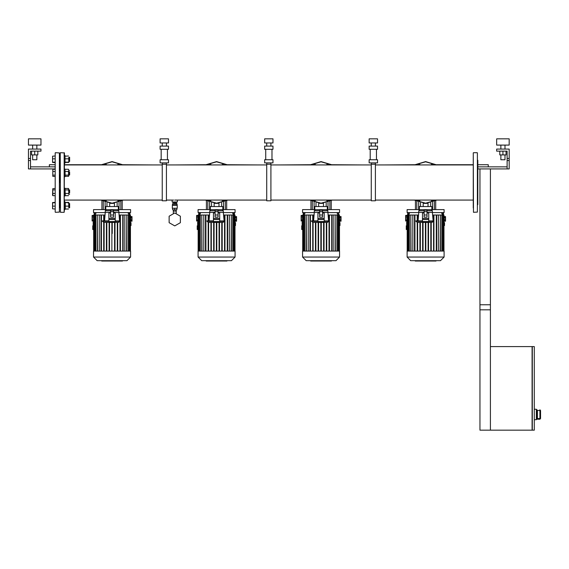 <?xml version="1.0" encoding="UTF-8"?>
<svg xmlns="http://www.w3.org/2000/svg" width="569" height="569" viewBox="0 0 569 569"><rect width="100%" height="100%" fill="white"/><g stroke="black" fill="none" stroke-linecap="round" stroke-linejoin="round"><path stroke-width="0.85" d="M177.379 201.967L172.151 201.967L177.379 201.967L177.379 200.089M176.646 203.638L177.066 204.058L172.464 204.058L172.258 208.24L177.272 208.24L177.272 205.309L172.258 205.309M172.99 203.638L172.99 202.592L174.761 202.592L174.761 203.638L172.464 204.058M174.761 202.592L176.539 202.592L176.539 203.638L174.761 203.638M177.066 204.058L177.066 205.103L172.464 205.103M373.335 138.815L377.517 138.815L377.517 142.99L369.153 142.99L369.153 138.815L373.335 138.815M373.335 146.126L377.517 146.126L377.517 149.263L369.153 149.263L369.153 146.126L373.335 146.126M373.335 159.718L377.517 159.718L377.517 162.848L369.153 162.848L369.153 159.718L373.335 159.718M375.426 200.8L375.426 164.199L371.244 164.199L371.244 200.8L375.426 200.8M268.824 138.815L273.006 138.815L273.006 142.99L264.642 142.99L264.642 138.815L268.824 138.815M268.824 146.126L273.006 146.126L273.006 149.263L264.642 149.263L264.642 146.126L268.824 146.126M268.824 159.718L273.006 159.718L273.006 162.848L264.642 162.848L264.642 159.718L268.824 159.718M270.915 200.8L270.915 164.199L266.733 164.199L266.733 200.8L270.915 200.8M164.313 138.815L168.495 138.815L168.495 142.99L160.131 142.99L160.131 138.815L164.313 138.815M164.313 146.126L168.495 146.126L168.495 149.263L160.131 149.263L160.131 146.126L164.313 146.126M164.313 159.718L168.495 159.718L168.495 162.848L160.131 162.848L160.131 159.718L164.313 159.718M166.404 200.8L166.404 164.199L162.222 164.199L162.222 200.8L166.404 200.8M473.244 207.97L473.244 157.023M473.244 161.624L473.244 164.733L436.601 164.733M375.426 200.089L473.244 200.089L473.244 203.375M477.427 207.97L477.427 157.023M477.427 159.925L477.846 160.344L477.846 204.655L477.427 205.075M52.59 158.125L52.59 162.464L52.59 156.191L55.207 155.977L55.207 212.073L55.207 209.015L52.604 208.83L52.59 206.874M52.604 202.507L52.59 207.578L52.59 202.536L55.207 202.329L55.207 195.686L52.874 195.686L52.59 195.231L52.739 188.702L52.874 195.686M52.739 188.702L55.207 188.51L55.207 176.49L52.739 176.29L52.874 169.313L52.739 176.29M52.874 169.313L55.207 169.313L55.207 168.915L30.541 168.915L30.541 151.148L40.989 151.148L40.989 149.057L28.45 149.057L28.45 158.459L30.541 158.459M49.354 166.824L49.354 164.733L55.207 164.733L55.207 162.67L52.604 162.485M59.382 182.5L59.382 159.327M60.222 207.97L60.222 189.797M101.047 164.733L64.404 164.733L64.404 163.189L65.03 163.189L65.03 155.458L64.404 155.458L64.19 152.712L64.19 212.287L60.428 212.287L60.222 157.023M162.222 200.089L64.404 200.089L64.404 201.803L65.03 201.803L65.03 209.541L64.404 209.541L64.19 212.287L64.404 152.919L60.428 152.712M69.624 207.6L69.624 203.581L69.624 207.6M52.59 208.809L52.59 207.578M68.792 207.578L68.792 204.47L68.792 207.578M68.778 202.507L68.792 204.47L68.508 202.329L65.044 202.507L68.508 202.799M69.624 192.898L69.624 190.003L69.624 192.898M64.404 188.232L65.03 188.232L65.03 195.964L64.404 195.964M68.792 194.584L68.792 191.689L68.792 194.584M68.643 188.702L68.792 191.689L68.508 188.51L65.307 188.51L65.03 189.2L65.307 195.686L68.508 195.686M69.624 172.101L69.624 174.989L69.624 172.101M64.404 169.036L65.03 169.036L65.03 176.767L64.404 176.767M68.792 173.31L68.643 176.29L68.508 171.511L68.792 170.416L68.792 173.31M68.792 169.761L68.792 170.416L68.792 169.761M69.624 157.393L69.624 161.418L69.624 157.393M68.792 157.414L68.792 162.464L68.792 157.414M59.802 182.5L59.802 174.989L59.802 182.5M59.802 170.807L59.802 161.418L59.802 170.807M59.382 175.195L59.382 174.527M59.802 203.581L59.802 194.185L59.802 203.581M60.222 160.949L60.222 152.919M60.222 175.195L59.382 174.989M59.382 170.807L60.222 170.6M60.222 194.399L60.222 203.375M428.727 220.928L433.116 220.928L432.383 212.386L427.049 212.386M424.125 212.386L418.798 212.386L418.798 210.715L419.844 209.669M422.454 220.822L415.967 220.822L417.105 222.394L432.07 222.394L419.111 222.394M431.857 209.669L419.317 209.669L419.317 206.533L431.857 206.533L431.857 209.669M324.216 220.928L328.605 220.928L327.872 212.386L322.545 212.386M319.614 212.386L314.287 212.386L314.287 210.715L315.333 209.669M317.943 220.822L311.456 220.822L312.594 222.394L327.559 222.394L314.6 222.394M327.346 209.669L314.806 209.669L314.806 206.533L327.346 206.533L327.346 209.669M219.705 220.928L224.094 220.928L223.361 212.386L218.034 212.386M215.103 212.386L209.776 212.386L209.776 210.715L210.822 209.669M213.432 220.822L206.945 220.822L208.083 222.394L223.048 222.394L210.096 222.394M222.842 209.669L210.295 209.669L210.295 206.533L222.842 206.533L222.842 209.669M115.194 220.928L119.582 220.928L118.85 212.386L113.523 212.386M110.592 212.386L105.265 212.386L105.265 210.715L106.311 209.669M108.921 220.822L102.434 220.822L103.579 222.394L118.537 222.394L105.585 222.394M118.331 209.669L105.784 209.669L105.784 206.533L118.331 206.533L118.331 209.669M537.413 418.713L537.413 410.306L537.413 418.72L536.994 419.211L539.924 419.211L536.368 419.211M537.413 418.578L539.924 418.578L539.924 419.211L540.55 418.585L539.924 418.578L539.924 410.441L540.55 410.434L539.924 409.808L539.924 410.441L537.413 410.441L536.994 409.815L536.994 419.211M500.834 154.91L500.834 159.718L505.016 159.718L505.016 154.91M496.659 138.815L509.198 138.815L509.198 145.081L496.659 145.081L496.659 138.815M40.989 145.081L28.45 145.081L28.45 138.815L40.989 138.815L40.989 145.081M36.814 154.91L36.814 159.718L32.632 159.718L32.632 154.91M443.984 220.423L445.548 220.423L445.548 221.17L443.984 221.113M445.548 220.423L445.548 219.556L443.984 219.556M443.984 224.997L444.503 224.997L444.503 225.559L443.984 225.544M444.503 224.997L443.984 224.634M407.198 219.001L405.626 219.001L405.626 220.21L407.198 220.21M407.198 220.971L405.626 220.971L407.198 221.064M407.198 224.008L406.671 224.008L407.198 224.371M407.198 224.911L406.671 224.926L406.671 224.371M407.198 228.261L406.252 228.261L406.252 228.873L407.198 228.873M407.198 229.492L406.252 229.527L406.252 228.873M407.198 226.419L406.252 226.419L406.252 227.031L407.198 227.031M406.252 226.419L406.252 225.765L407.198 225.801M406.671 222.017L407.198 222.017L406.671 222.002L406.671 222.92L407.198 222.92M407.198 215.416L405.626 215.416L407.198 215.509M407.198 216.27L405.626 216.27L405.626 217.479L407.198 217.479M443.984 222.643L444.503 222.643L444.503 223.19L443.984 223.19M443.984 223.553L444.503 223.19M443.984 218.183L445.548 218.183L445.548 217.308L443.984 217.308M443.984 216.625L445.548 216.569L445.548 217.308M339.473 220.423L341.037 220.423L341.037 221.17L339.473 221.113M341.037 220.423L341.037 219.556L339.473 219.556M339.473 224.997L339.992 224.997L339.992 225.559L339.473 225.544M339.992 224.997L339.473 224.634M302.687 219.001L301.115 219.001L301.115 220.21L302.687 220.21M302.687 220.971L301.115 220.971L302.687 221.064M302.687 224.008L302.16 224.008L302.687 224.371M302.687 224.911L302.16 224.926L302.16 224.371M302.687 228.261L301.741 228.261L301.741 228.873L302.687 228.873M302.687 229.492L301.741 229.527L301.741 228.873M302.687 226.419L301.741 226.419L301.741 227.031L302.687 227.031M301.741 226.419L301.741 225.765L302.687 225.801M302.16 222.017L302.687 222.017L302.16 222.002L302.16 222.92L302.687 222.92M302.687 215.416L301.115 215.416L302.687 215.509M302.687 216.27L301.115 216.27L301.115 217.479L302.687 217.479M339.473 222.643L339.992 222.643L339.992 223.19L339.473 223.19M339.473 223.553L339.992 223.19M339.473 218.183L341.037 218.183L341.037 217.308L339.473 217.308M339.473 216.625L341.037 216.569L341.037 217.308M234.961 220.423L236.533 220.423L236.533 221.17L234.961 221.113M236.533 220.423L236.533 219.556L234.961 219.556M234.961 224.997L235.488 224.997L235.488 225.559L234.961 225.544M235.488 224.997L234.961 224.634M198.176 219.001L196.604 219.001L196.604 220.21L198.176 220.21M198.176 220.971L196.604 220.971L198.176 221.064M198.176 224.008L197.649 224.008L198.176 224.371M198.176 224.911L197.649 224.926L197.649 224.371M198.176 228.261L197.237 228.261L197.237 228.873L198.176 228.873M198.176 229.492L197.237 229.527L197.237 228.873M198.176 226.419L197.237 226.419L197.237 227.031L198.176 227.031M197.237 226.419L197.237 225.765L198.176 225.801M197.649 222.017L198.176 222.017L197.649 222.002L197.649 222.92L198.176 222.92M198.176 215.416L196.604 215.416L198.176 215.509M198.176 216.27L196.604 216.27L196.604 217.479L198.176 217.479M234.961 222.643L235.488 222.643L235.488 223.19L234.961 223.19M234.961 223.553L235.488 223.19M234.961 218.183L236.533 218.183L236.533 217.308L234.961 217.308M234.961 216.625L236.533 216.569L236.533 217.308M130.45 220.423L132.022 220.423L132.022 221.17L130.45 221.113M132.022 220.423L132.022 219.556L130.45 219.556M130.45 224.997L130.977 224.997L130.977 225.559L130.45 225.544M130.977 224.997L130.45 224.634M93.665 219.001L92.1 219.001L92.1 220.21L93.665 220.21M93.665 220.971L92.1 220.971L93.665 221.064M93.665 224.008L93.145 224.008L93.665 224.371M93.665 224.911L93.145 224.926L93.145 224.371M93.665 228.261L92.726 228.261L92.726 228.873L93.665 228.873M93.665 229.492L92.726 229.527L92.726 228.873M93.665 226.419L92.726 226.419L92.726 227.031L93.665 227.031M92.726 226.419L92.726 225.765L93.665 225.801M93.145 222.017L93.665 222.017L93.145 222.002L93.145 222.92L93.665 222.92M93.665 215.416L92.1 215.416L93.665 215.509M93.665 216.27L92.1 216.27L92.1 217.479L93.665 217.479M130.45 222.643L130.977 222.643L130.977 223.19L130.45 223.19M130.45 223.553L130.977 223.19M130.45 218.183L132.022 218.183L132.022 217.308L130.45 217.308M130.45 216.625L132.022 216.569L132.022 217.308M444.09 251.057L407.091 251.057L407.091 257.067L444.09 257.067L444.09 251.057M412.795 251.057L412.795 215.004L417.219 215.004L417.219 220.822L417.219 215.004L418.571 215.004M432.604 215.004L438.379 215.004L438.379 251.057M411.017 251.057L410.811 215.004L412.795 215.004M409.339 251.057L409.339 215.004L410.811 215.004L410.811 251.057M408.236 251.057L408.236 215.004L409.132 215.004L409.132 251.057M407.61 251.057L407.61 215.004L408.03 215.004L408.03 251.057M407.397 215.004L407.397 251.057M440.157 251.057L440.37 215.004L438.379 215.004M441.843 251.057L441.843 215.004L440.37 215.004L440.37 251.057M442.938 251.057L442.938 215.004L442.049 215.004L442.049 251.057M443.571 251.057L443.571 215.004L443.151 215.004L443.151 251.057M443.777 215.004L443.777 251.057M407.091 257.067L410.697 260.673L440.484 260.673L444.09 257.067M339.579 251.057L302.58 251.057L302.58 257.067L339.579 257.067L339.579 251.057M308.284 251.057L308.284 215.004L314.06 215.004M328.093 215.004L333.868 215.004L333.868 251.057M306.506 251.057L306.3 215.004L308.284 215.004M304.828 251.057L304.828 215.004L306.3 215.004L306.3 251.057M303.725 251.057L303.725 215.004L304.621 215.004L304.621 251.057M303.099 251.057L303.099 215.004L303.519 215.004L303.519 251.057M302.893 215.004L302.893 251.057M335.646 251.057L335.859 215.004L333.868 215.004M337.332 251.057L337.332 215.004L335.859 215.004L335.859 251.057M338.427 251.057L338.427 215.004L337.538 215.004L337.538 251.057M339.06 251.057L339.06 215.004L338.64 215.004L338.64 251.057M339.266 215.004L339.266 251.057M302.58 257.067L306.186 260.673L335.973 260.673L339.579 257.067M235.068 251.057L198.069 251.057L198.069 257.067L235.068 257.067L235.068 251.057M203.773 251.057L203.773 215.004L209.548 215.004M223.589 215.004L229.364 215.004L229.364 251.057M202.002 251.057L201.789 215.004L203.773 215.004M200.316 251.057L200.316 215.004L201.789 215.004L201.789 251.057M199.214 251.057L199.214 215.004L200.11 215.004L200.11 251.057M198.588 251.057L198.588 215.004L199.008 215.004L199.008 251.057M198.382 215.004L198.382 251.057M231.135 251.057L231.348 215.004L229.364 215.004M232.821 251.057L232.821 215.004L231.348 215.004L231.348 251.057M233.923 251.057L233.923 215.004L233.027 215.004L233.027 251.057M234.549 251.057L234.549 215.004L234.129 215.004L234.129 251.057M234.755 215.004L234.755 251.057M198.069 257.067L201.675 260.673L231.462 260.673L235.068 257.067M130.557 251.057L93.558 251.057L93.558 257.067L130.557 257.067L130.557 251.057M99.269 251.057L99.269 215.004L105.045 215.004M119.077 215.004L124.853 215.004L124.853 251.057M97.491 251.057L97.278 215.004L99.269 215.004M95.805 251.057L95.805 215.004L97.278 215.004L97.278 251.057M94.703 251.057L94.703 215.004L95.599 215.004L95.599 251.057M94.077 251.057L94.077 215.004L94.497 215.004L94.497 251.057M93.871 215.004L93.871 251.057M126.631 251.057L126.837 215.004L124.853 215.004M128.31 251.057L128.31 215.004L126.837 215.004L126.837 251.057M129.412 251.057L129.412 215.004L128.516 215.004L128.516 251.057M130.038 251.057L130.038 215.004L129.618 215.004L129.618 251.057M130.244 215.004L130.244 251.057M93.558 257.067L97.164 260.673L126.951 260.673L130.557 257.067M419.317 209.584L407.091 209.584L407.091 212.6L418.777 212.6M431.857 209.584L444.09 209.584L444.09 212.6L432.397 212.6M314.806 209.584L302.58 209.584L302.58 212.6L314.266 212.6M327.346 209.584L339.579 209.584L339.579 212.6L327.886 212.6M210.295 209.584L198.069 209.584L198.069 212.6L209.755 212.6M222.842 209.584L235.068 209.584L235.068 212.6L223.382 212.6M105.784 209.584L93.558 209.584L93.558 212.6L105.244 212.6M118.331 209.584L130.557 209.584L130.557 212.6L118.871 212.6M473.244 152.919L473.458 212.287L477.427 212.073L477.427 152.919M55.207 212.073L55.207 152.919M55.413 212.287L59.382 212.073L59.382 152.919L55.413 152.712M432.383 212.386L432.383 210.715L427.049 210.715M424.125 210.715L418.798 210.715M422.454 221.348L415.967 221.348M433.116 220.928L433.116 221.348L428.727 221.348M327.872 212.386L327.872 210.715L322.545 210.715M319.614 210.715L314.287 210.715M317.943 221.348L311.456 221.348M328.605 220.928L328.605 221.348L324.216 221.348M223.361 212.386L223.361 210.715L218.034 210.715M215.103 210.715L209.776 210.715M213.432 221.348L206.945 221.348M224.094 220.928L224.094 221.348L219.705 221.348M118.85 212.386L118.85 210.715L113.523 210.715M110.592 210.715L105.265 210.715M108.921 221.348L102.434 221.348M119.582 220.928L119.582 221.348L115.194 221.348M443.045 212.6L443.457 215.004L443.457 213.012M407.717 213.012L407.717 215.004L408.137 212.6M338.534 212.6L338.953 215.004M303.206 213.012L303.626 213.012L303.626 212.6L303.206 213.012L303.206 215.004M234.023 212.6L234.442 213.012L234.023 212.6M198.695 213.012L199.114 213.012L199.114 212.6L198.695 213.012L198.695 215.004L198.695 213.012M129.512 212.6L129.931 215.004L129.931 213.012M94.184 213.012L94.603 213.012L94.603 212.6L94.184 213.012L94.184 215.004M174.761 225.9L180.373 222.664L180.373 216.184L174.761 212.941L169.149 216.184L169.149 222.664L174.761 225.9M173.303 213.112L173.303 211.063L176.226 211.063L176.226 213.112M174.761 208.24L174.761 209.911L172.677 209.911L172.677 208.24M174.761 209.911L176.852 209.911L176.852 208.24M55.207 202.799L52.874 202.799M55.207 206.142L52.874 206.142M65.307 202.799L65.307 209.015L68.508 209.015M65.307 206.142L68.508 206.142M55.207 189.89L52.874 189.89M55.207 193.481L52.874 193.481M65.307 195.686L65.03 195.231M65.307 189.89L68.508 189.89M68.508 193.481L65.307 193.481M55.207 175.103L52.874 175.103M55.207 171.511L52.874 171.511M65.03 169.761L65.179 176.29L68.643 176.29M65.307 175.103L68.508 175.103M65.307 169.313L68.508 169.313M68.508 171.511L65.307 171.511M52.59 156.191L52.59 157.414M55.207 162.201L52.874 162.201M55.207 158.851L52.874 158.851M65.03 156.219L65.044 162.485L68.778 162.485M65.307 162.201L68.508 162.201M65.307 158.851L68.508 158.851M68.508 155.977L65.03 156.191M418.073 220.822L418.798 212.386M424.125 215.032L424.125 217.159L427.049 217.159L427.049 210.267L424.125 210.267L424.125 215.032L427.049 215.032M427.049 211.696L424.125 211.696M424.125 212.984L422.454 212.984L422.454 221.554L428.727 221.554L428.727 212.984L427.049 212.984M422.454 219.463L428.727 219.463M422.454 218.496L428.727 218.496M428.692 221.554L428.016 222.394M426.572 221.554L426.01 222.394M425.591 161.596L436.878 164.91L425.591 161.596L414.296 164.91L425.591 161.596M423.187 206.533L423.187 203.261L425.591 203.403L436.878 200.089L425.591 203.403L427.995 203.261L427.995 206.533M425.591 203.403L414.296 200.089L425.591 203.403M420.441 164.875L419.189 164.157L417.938 164.875L420.441 164.875M433.244 164.875L431.985 164.157L430.733 164.875L433.244 164.875M417.938 200.117L419.189 200.843L420.441 200.117L417.938 200.117M430.676 200.089L431.985 200.843L433.244 200.117L430.683 200.089M313.562 220.822L314.287 212.386M319.614 215.032L319.614 217.159L322.545 217.159L322.545 210.267L319.614 210.267L319.614 215.032L322.545 215.032M322.545 211.696L319.614 211.696M319.614 212.984L317.943 212.984L317.943 221.554L324.216 221.554L324.216 212.984L322.545 212.984M317.943 219.463L324.216 219.463M317.943 218.496L324.216 218.496M324.181 221.554L323.505 222.394M322.061 221.554L321.499 222.394M321.08 161.596L332.374 164.91L321.08 161.596L309.785 164.91L321.08 161.596M318.676 206.533L318.676 203.261L321.08 203.403L332.374 200.089L321.08 203.403L323.484 203.261L323.484 206.533M321.08 203.403L309.785 200.089L321.08 203.403M315.93 164.875L314.678 164.157L313.427 164.875L315.93 164.875M328.733 164.875L327.481 164.157L326.222 164.875L328.733 164.875M313.427 200.117L314.678 200.843L315.93 200.117L313.427 200.117M326.222 200.117L327.481 200.843L328.733 200.117L326.222 200.117M209.051 220.822L209.776 212.386M215.103 215.032L215.103 217.159L218.034 217.159L218.034 210.267L215.103 210.267L215.103 215.032L218.034 215.032M218.034 211.696L215.103 211.696M215.103 212.984L213.432 212.984L213.432 221.554L219.705 221.554L219.705 212.984L218.034 212.984M213.432 219.463L219.705 219.463M213.432 218.496L219.705 218.496M219.67 221.554L218.994 222.394M217.55 221.554L216.988 222.394M216.569 161.596L227.863 164.91L216.569 161.596L205.274 164.91L216.569 161.596M214.164 206.533L214.164 203.261L216.569 203.403L227.863 200.089L216.569 203.403L218.973 203.261L218.973 206.533M216.569 203.403L205.274 200.089L216.569 203.403M211.426 164.875L210.167 164.157L208.915 164.875L211.426 164.875M224.222 164.875L222.97 164.157L221.711 164.875L224.222 164.875M208.915 200.117L210.167 200.843L211.426 200.117L208.915 200.117M221.711 200.117L222.97 200.843L224.222 200.117L221.711 200.117M104.54 220.822L105.265 212.386M110.592 215.032L110.592 217.159L113.523 217.159L113.523 210.267L110.592 210.267L110.592 215.032L113.523 215.032M113.523 211.696L110.592 211.696M110.592 212.984L108.921 212.984L108.921 221.554L115.194 221.554L115.194 212.984L113.523 212.984M108.921 219.463L115.194 219.463M108.921 218.496L115.194 218.496M115.158 221.554L114.483 222.394M113.039 221.554L112.477 222.394M112.057 161.596L123.352 164.91L112.057 161.596L100.763 164.91L112.057 161.596M109.653 206.533L109.653 203.261L112.057 203.403L123.352 200.089L112.057 203.403L114.461 203.261L114.461 206.533M112.057 203.403L100.763 200.089L112.057 203.403M106.915 164.875L105.656 164.157L104.404 164.875L106.915 164.875M119.71 164.875L118.459 164.157L117.2 164.875L119.71 164.875M104.404 200.117L105.656 200.843L106.915 200.117L104.404 200.117M117.2 200.117L118.459 200.843L119.71 200.117L117.2 200.117M479.937 304.778L490.386 304.778L490.386 346.578L532.086 346.578L532.086 430.185L479.937 430.185L479.937 304.778M536.994 409.815L536.368 409.808M539.924 419.211L540.55 418.578L540.55 410.441L539.924 409.808M534.277 419.737L536.368 419.737L536.368 409.282L534.277 409.282M532.292 346.578L532.292 430.185L534.277 430.185L534.277 346.578L532.292 346.578M490.386 346.578L490.386 430.185M490.386 168.915L490.386 309.792L479.937 309.792L479.937 168.915M507.107 151.148L496.659 151.148L496.659 149.057L509.198 149.057L509.198 158.459L507.107 158.459L507.107 151.148M507.107 168.915L507.107 160.55L509.198 160.55L509.198 168.915L477.846 168.915M507.107 166.824L477.846 166.824M507.107 160.55L507.107 158.459M509.198 160.55L509.198 158.459M499.788 151.148L499.788 154.91L506.061 154.91L506.061 151.148M502.925 151.148L502.925 154.91M505.016 149.057L505.016 145.081M500.834 149.057L500.834 145.081M488.294 166.824L488.294 164.733L477.846 164.733M362.88 164.91L332.09 164.733M383.783 164.91L414.581 164.733M258.376 164.91L227.579 164.733M279.272 164.91L310.069 164.733M153.865 164.91L123.068 164.733M174.761 164.91L205.558 164.733M30.541 166.824L55.207 166.824M30.541 168.915L28.45 168.915L28.45 160.55L30.541 160.55M28.45 160.55L28.45 158.459M37.853 151.148L37.853 154.91L31.587 154.91L31.587 151.148M34.723 151.148L34.723 154.91M32.632 149.057L32.632 145.081M36.814 149.057L36.814 145.081M406.252 228.261L406.252 227.031M406.671 224.008L406.671 222.92M407.198 222.564L406.671 222.564M405.626 220.971L405.626 220.21M405.626 216.27L405.626 215.509M405.626 219.001L405.626 217.479M444.503 223.553L444.503 224.634M445.548 218.183L445.548 219.556M301.741 228.261L301.741 227.031M302.16 224.008L302.16 222.92M302.687 222.564L302.16 222.564M301.115 220.971L301.115 220.21M301.115 216.27L301.115 215.509M301.115 219.001L301.115 217.479M339.992 223.553L339.992 224.634M341.037 218.183L341.037 219.556M197.237 228.261L197.237 227.031M197.649 224.008L197.649 222.92M198.176 222.564L197.649 222.564M196.604 220.971L196.604 220.21M196.604 216.27L196.604 215.509M196.604 219.001L196.604 217.479M235.488 223.553L235.488 224.634M236.533 218.183L236.533 219.556M234.442 215.004L234.442 213.012M92.726 228.261L92.726 227.031M93.145 224.008L93.145 222.92M93.665 222.564L93.145 222.564M92.1 220.971L92.1 220.21M92.1 216.27L92.1 215.509M92.1 219.001L92.1 217.479M130.977 223.553L130.977 224.634M132.022 218.183L132.022 219.556M435.975 260.673L435.975 261.05L430.313 261.05L430.313 260.673M435.591 261.05L435.591 260.673M429.936 260.673L429.936 261.05L426.978 261.05L427.02 260.673M428.357 261.05L428.357 260.673M424.737 260.673L424.737 261.05L426.658 261.05L426.658 260.673M424.737 261.05L415.206 261.05L415.206 260.673M416.835 261.05L416.835 260.673M417.098 261.05L417.098 260.673M419.154 261.05L419.154 260.673M420.391 261.05L420.391 260.673M420.932 261.05L420.932 260.673M422.518 261.05L422.518 260.673M331.464 260.673L331.464 261.05L325.802 261.05L325.802 260.673M331.08 261.05L331.08 260.673M325.425 260.673L325.425 261.05L322.474 261.05L322.509 260.673M323.846 261.05L323.846 260.673M320.226 260.673L320.226 261.05L322.146 261.05L322.146 260.673M320.226 261.05L310.695 261.05L310.695 260.673M312.324 261.05L312.324 260.673M312.587 261.05L312.587 260.673M314.643 261.05L314.643 260.673M315.88 261.05L315.88 260.673M316.421 261.05L316.421 260.673M318.007 261.05L318.007 260.673M226.953 260.673L226.953 261.05L221.291 261.05L221.291 260.673M226.569 261.05L226.569 260.673M220.921 260.673L220.921 261.05L217.963 261.05L217.998 260.673M219.335 261.05L219.335 260.673M215.715 260.673L215.715 261.05L217.635 261.05L217.635 260.673M215.715 261.05L206.184 261.05L206.184 260.673M207.82 261.05L207.82 260.673M208.076 261.05L208.076 260.673M210.132 261.05L210.132 260.673M211.369 261.05L211.369 260.673M211.91 261.05L211.91 260.673M213.496 261.05L213.496 260.673M122.442 260.673L122.442 261.05L116.787 261.05L116.787 260.673M122.058 261.05L122.058 260.673M116.41 260.673L116.41 261.05L113.451 261.05L113.494 260.673M114.824 261.05L114.824 260.673M111.204 260.673L111.204 261.05L113.124 261.05L113.124 260.673M111.204 261.05L101.673 261.05L101.673 260.673M103.309 261.05L103.309 260.673M103.565 261.05L103.565 260.673M105.621 261.05L105.621 260.673M106.858 261.05L106.858 260.673M107.399 261.05L107.399 260.673M108.985 261.05L108.985 260.673M408.656 215.004L409.701 212.6M442.518 215.004L441.473 212.6M425.797 251.057L425.797 222.394L425.797 251.057M423.08 251.057L423.08 222.394L423.08 251.057M420.356 251.057L420.356 222.394L420.356 251.057M422.66 222.394L422.66 251.057L422.66 222.394M417.639 251.057L417.639 222.394L417.639 251.057M417.639 220.822L417.639 215.004L417.639 220.822M419.936 222.394L419.936 251.057L419.936 222.394M414.915 251.057L414.915 215.004L414.915 251.057M417.219 222.394L417.219 251.057L417.219 222.394M436.679 251.057L436.679 215.004M436.259 251.057L436.259 215.004M433.962 251.057L433.962 215.004M433.542 251.057L433.542 215.004M431.238 251.057L431.238 222.394M430.818 251.057L430.818 222.394M428.521 251.057L428.521 222.394M428.101 251.057L428.101 222.394M425.377 251.057L425.377 222.394M414.495 251.057L414.495 215.004M304.145 215.004L305.19 212.6M338.007 215.004L336.962 212.6M318.569 251.057L318.569 222.394L318.569 251.057M315.845 251.057L315.845 222.394L315.845 251.057M313.128 251.057L313.128 222.394L313.128 251.057M313.128 220.822L313.128 215.004L313.128 220.822M315.432 222.394L315.432 251.057L315.432 222.394M332.168 251.057L332.168 215.004M331.748 251.057L331.748 215.004M329.451 251.057L329.451 215.004M329.031 251.057L329.031 215.004M326.727 251.057L326.727 222.394M326.307 251.057L326.307 222.394M324.01 251.057L324.01 222.394M323.59 251.057L323.59 222.394M321.286 251.057L321.286 222.394M320.866 251.057L320.866 222.394M318.149 251.057L318.149 222.394M312.708 251.057L312.708 222.394M312.708 220.822L312.708 215.004M310.404 251.057L310.404 215.004M309.991 251.057L309.991 215.004M199.641 215.004L200.686 212.6M233.496 215.004L232.451 212.6M214.058 251.057L214.058 222.394M227.657 251.057L227.657 215.004M227.244 251.057L227.244 215.004M224.94 251.057L224.94 215.004M224.52 251.057L224.52 215.004M222.216 251.057L222.216 222.394M221.803 251.057L221.803 222.394M219.499 251.057L219.499 222.394M219.079 251.057L219.079 222.394M216.775 251.057L216.775 222.394M216.362 251.057L216.362 222.394M213.638 251.057L213.638 222.394M211.334 251.057L211.334 222.394M210.921 251.057L210.921 222.394M208.617 251.057L208.617 222.394M208.617 220.822L208.617 215.004M208.197 251.057L208.197 222.394M208.197 220.822L208.197 215.004M205.893 251.057L205.893 215.004M205.48 251.057L205.48 215.004M95.13 215.004L96.175 212.6M128.992 215.004L127.947 212.6M106.83 251.057L106.83 222.394L106.83 251.057M106.41 222.394L106.41 251.057L106.41 222.394M112.264 222.394L112.264 233.496M123.146 251.057L123.146 215.004M122.733 251.057L122.733 215.004M120.429 251.057L120.429 215.004M120.009 251.057L120.009 215.004M117.705 251.057L117.705 222.394M117.292 251.057L117.292 222.394M114.988 251.057L114.988 222.394M114.568 251.057L114.568 222.394M111.851 251.057L111.851 222.394M109.547 251.057L109.547 222.394M109.127 251.057L109.127 222.394M104.106 251.057L104.106 222.394M104.106 220.822L104.106 215.004M103.686 251.057L103.686 222.394M103.686 220.822L103.686 215.004M101.389 251.057L101.389 215.004M100.969 251.057L100.969 215.004M418.62 209.584L418.62 202.201M416.807 209.584L416.807 201.469M420.519 206.533L420.519 202.777L420.519 206.533M430.655 206.533L430.655 202.777M432.561 209.584L432.561 202.201M434.367 209.584L434.367 201.469M314.109 209.584L314.109 202.201M312.303 209.584L312.303 201.469M316.008 206.533L316.008 202.777L316.008 206.533M326.151 206.533L326.151 202.777M328.05 209.584L328.05 202.201M329.856 209.584L329.856 201.469M209.598 209.584L209.598 202.201M207.792 209.584L207.792 201.469M221.64 206.533L221.64 202.777M211.497 206.533L211.497 202.777M223.539 209.584L223.539 202.201M225.345 209.584L225.345 201.469M105.087 209.584L105.087 202.201M103.281 209.584L103.281 201.469M106.986 206.533L106.986 202.777L106.986 206.533M117.129 206.533L117.129 202.777M119.028 209.584L119.028 202.201M120.834 209.584L120.834 201.469M414.687 164.91L425.591 161.802L436.487 164.91M436.487 200.089L425.591 203.19L414.687 200.089M310.176 164.91L321.08 161.802L331.976 164.91M331.976 200.089L321.08 203.19L310.176 200.089M205.665 164.91L216.569 161.802L227.472 164.91M227.472 200.089L216.569 203.19L205.665 200.089M101.154 164.91L112.057 161.802L122.961 164.91M122.961 200.089L112.057 203.19L101.154 200.089M408.137 215.004L408.137 213.012L409.524 213.012M441.658 213.012L443.045 213.012L443.045 215.004M303.626 215.004L303.626 213.012L305.012 213.012M337.147 213.012L338.534 213.012L338.534 215.004M199.114 215.004L199.114 213.012L200.501 213.012M232.636 213.012L234.023 213.012L234.023 215.004M94.603 215.004L94.603 213.012L95.99 213.012M128.125 213.012L129.512 213.012L129.512 215.004M430.463 261.05L430.463 260.673M431.658 261.05L431.658 260.673M433.77 261.05L433.77 260.673M425.697 261.05L425.697 260.673M424.616 261.05L424.616 260.673M325.952 261.05L325.952 260.673M327.147 261.05L327.147 260.673M329.259 261.05L329.259 260.673M321.186 261.05L321.186 260.673M320.105 261.05L320.105 260.673M221.441 261.05L221.441 260.673M222.635 261.05L222.635 260.673M224.748 261.05L224.748 260.673M216.675 261.05L216.675 260.673M215.594 261.05L215.594 260.673M116.93 261.05L116.93 260.673M118.124 261.05L118.124 260.673M120.237 261.05L120.237 260.673M112.164 261.05L112.164 260.673M111.083 261.05L111.083 260.673M172.151 201.967L172.151 200.089M176.12 211.063L176.12 209.911M173.403 211.063L173.403 209.911M173.403 202.18L173.403 202.592M176.12 202.18L176.12 202.592M375.426 146.126L375.426 142.99M376.472 159.718L376.472 149.263M375.426 164.199L375.426 162.848M371.244 164.199L371.244 162.848M370.199 159.718L370.199 149.263M371.244 146.126L371.244 142.99M270.915 146.126L270.915 142.99M271.961 159.718L271.961 149.263M270.915 164.199L270.915 162.848M266.733 164.199L266.733 162.848M265.687 159.718L265.687 149.263M266.733 146.126L266.733 142.99M166.404 146.126L166.404 142.99M167.45 159.718L167.45 149.263M166.404 164.199L166.404 162.848M162.222 164.199L162.222 162.848M161.176 159.718L161.176 149.263M162.222 146.126L162.222 142.99M477.22 152.712L473.458 152.712M59.382 203.581L60.222 203.581M68.792 203.581L69.624 203.581M59.382 207.763L60.222 207.763M68.792 207.763L69.624 207.763M59.382 190.003L60.222 190.003M68.792 190.003L69.624 190.003M59.382 194.185L60.222 194.185M68.792 194.185L69.624 194.185M68.792 170.807L69.624 170.807M68.792 174.989L69.624 174.989M59.382 157.236L60.222 157.236M68.792 157.236L69.624 157.236M59.382 161.418L60.222 161.418M68.792 161.418L69.624 161.418M375.426 164.91L473.244 164.91M270.915 200.089L371.244 200.089M270.915 164.91L371.244 164.91M166.404 200.089L173.616 200.089M174.761 200.089L266.733 200.089M166.404 164.91L266.733 164.91M64.404 164.91L162.222 164.91M433.116 221.348L432.07 222.394M432.383 210.715L431.338 209.669M328.605 221.348L327.559 222.394M327.872 210.715L326.826 209.669M224.094 221.348L223.048 222.394M223.361 210.715L222.315 209.669M119.582 221.348L118.537 222.394M118.85 210.715L117.804 209.669M443.984 221.17L445.548 221.17M443.984 225.559L444.503 225.559M407.198 224.926L406.671 224.926M407.198 229.527L406.252 229.527M407.198 225.765L406.252 225.765M443.984 222.628L444.503 222.628M443.984 216.569L445.548 216.569M339.473 221.17L341.037 221.17M339.473 225.559L339.992 225.559M302.687 224.926L302.16 224.926M302.687 229.527L301.741 229.527M302.687 225.765L301.741 225.765M339.473 222.628L339.992 222.628M339.473 216.569L341.037 216.569M234.961 221.17L236.533 221.17M234.961 225.559L235.488 225.559M198.176 224.926L197.649 224.926M198.176 229.527L197.237 229.527M198.176 225.765L197.237 225.765M234.961 222.628L235.488 222.628M234.961 216.569L236.533 216.569M130.45 221.17L132.022 221.17M130.45 225.559L130.977 225.559M93.665 224.926L93.145 224.926M93.665 229.527L92.726 229.527M93.665 225.765L92.726 225.765M130.45 222.628L130.977 222.628M130.45 216.569L132.022 216.569M426.978 260.673L426.978 261.05M322.474 260.673L322.474 261.05M217.963 260.673L217.963 261.05M113.451 260.673L113.451 261.05M443.984 251.057L443.984 215.004M407.198 251.057L407.198 215.004M339.473 251.057L339.473 215.004M302.687 251.057L302.687 215.004M234.961 251.057L234.961 215.004M198.176 251.057L198.176 215.004M130.45 251.057L130.45 215.004M93.665 251.057L93.665 215.004M415.448 209.584L415.448 200.779M435.726 209.584L435.726 200.779M310.944 209.584L310.944 200.779M331.215 209.584L331.215 200.779M206.433 209.584L206.433 200.779M226.704 209.584L226.704 200.779M101.922 209.584L101.922 200.779M122.193 209.584L122.193 200.779"/></g></svg>
